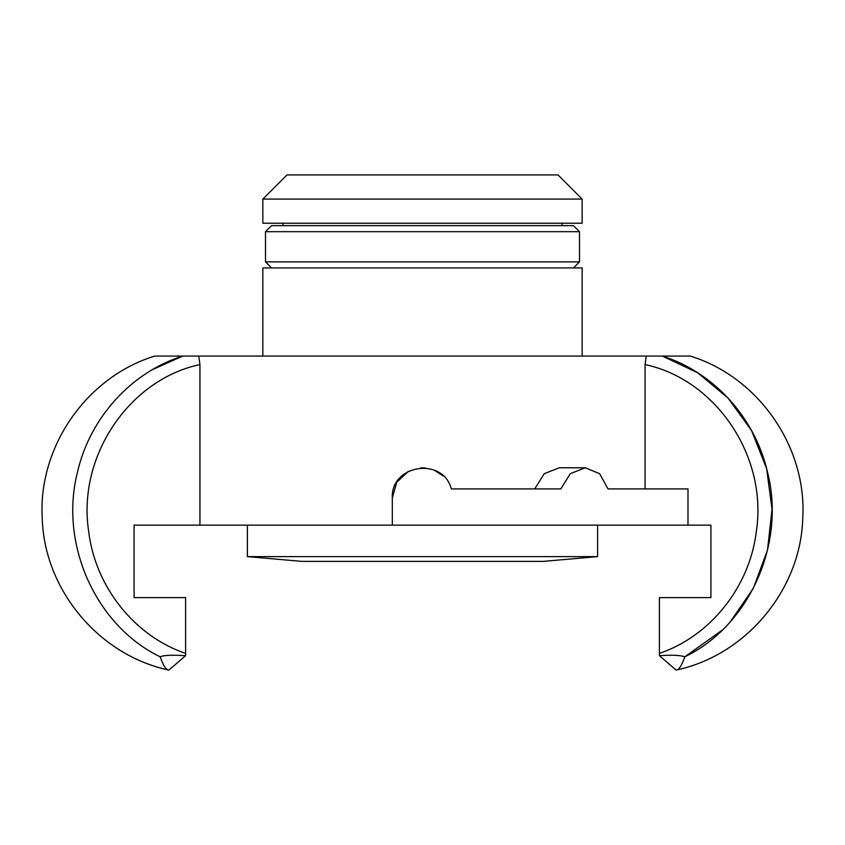 <?xml version="1.0" encoding="UTF-8"?>
<svg xmlns="http://www.w3.org/2000/svg" width="845" height="845" viewBox="0 0 845 845"><rect width="100%" height="100%" fill="white"/><g stroke="black" fill="none" stroke-linecap="round" stroke-linejoin="round"><path stroke-width="1.27" d="M582.163 199.082L558.006 174.926L286.994 174.926L262.837 199.082L582.163 199.082L582.163 223.228L262.837 223.228L262.837 199.082M582.163 356.072L582.163 267.918L262.837 267.918L262.837 356.072M730.46 621.54L753.317 588.342L767.503 550.106L772.034 509.303L766.626 468.616L751.627 430.718L728.073 398.079L697.611 372.729L662.353 356.083C712.927 371.884 754.997 417.166 767.482 472.049C786.082 544.338 748.797 625.965 684.851 656.808C679.95 655.15 671.479 654.79 659.459 655.752L659.385 653.386L659.459 655.752L676.116 670.074C678.746 670.148 681.661 665.723 684.851 656.808C681.661 665.723 678.746 670.148 676.116 670.074C746.008 655.35 800.69 589.873 802.75 518.481C807.144 447.185 758.588 377.05 690.312 356.072L154.688 356.072C86.412 377.05 37.856 447.185 42.25 518.481C44.31 589.873 98.992 655.35 168.884 670.074C166.254 670.148 163.338 665.723 160.149 656.808C163.338 665.723 166.254 670.148 168.884 670.074L185.541 655.752L185.615 653.386L185.541 655.752C172.338 654.801 163.867 655.16 160.149 656.808M722.116 630.212L684.925 656.766M198.755 356.083L199.938 364.596C129.792 379.32 77.317 455.666 88.588 530.871C95.136 587.053 134.82 636.222 185.615 653.386L185.615 597.605L134.08 597.605L134.08 525.146L392.312 525.146L392.312 497.98C390.432 464.687 443.023 456.469 451.304 488.917L560.837 488.917L570.269 473.686L585.268 467.781L599.612 473.686L608.02 488.917L645.062 488.917L645.062 364.596L646.245 356.072M199.938 525.146L199.938 364.596M392.312 497.98L396.727 482.273L408.473 471.246M420.725 467.845L425.753 467.961M434.193 470.137L443.086 475.893M534.716 488.917L544.243 473.686L559.305 467.781L585.268 467.781M608.02 488.917L687.988 488.917L687.988 525.146L710.92 525.146L710.92 597.605L659.385 597.605L659.385 653.386C710.18 636.232 749.874 587 756.412 530.892C767.661 455.635 715.24 379.352 645.062 364.596M687.988 525.146L392.312 525.146M152.195 369.783L182.647 356.083C132.105 371.842 90.003 417.208 77.518 472.049C58.928 544.307 96.203 626.008 160.149 656.797M710.92 597.605L673.845 597.605M171.155 597.605L134.08 597.605M573.459 267.918L579.501 261.876L265.499 261.876L271.541 267.918M579.501 231.688L573.459 225.647L271.541 225.647L265.499 231.688L579.501 231.688L579.501 261.876M597.616 556.623L247.384 556.623L301.728 561.376L543.272 561.376L597.616 556.623L597.616 525.146M561.988 225.647L561.988 223.228M283.012 225.647L283.012 223.228M265.499 231.688L265.499 261.876M247.384 556.623L247.384 525.146"/></g></svg>
